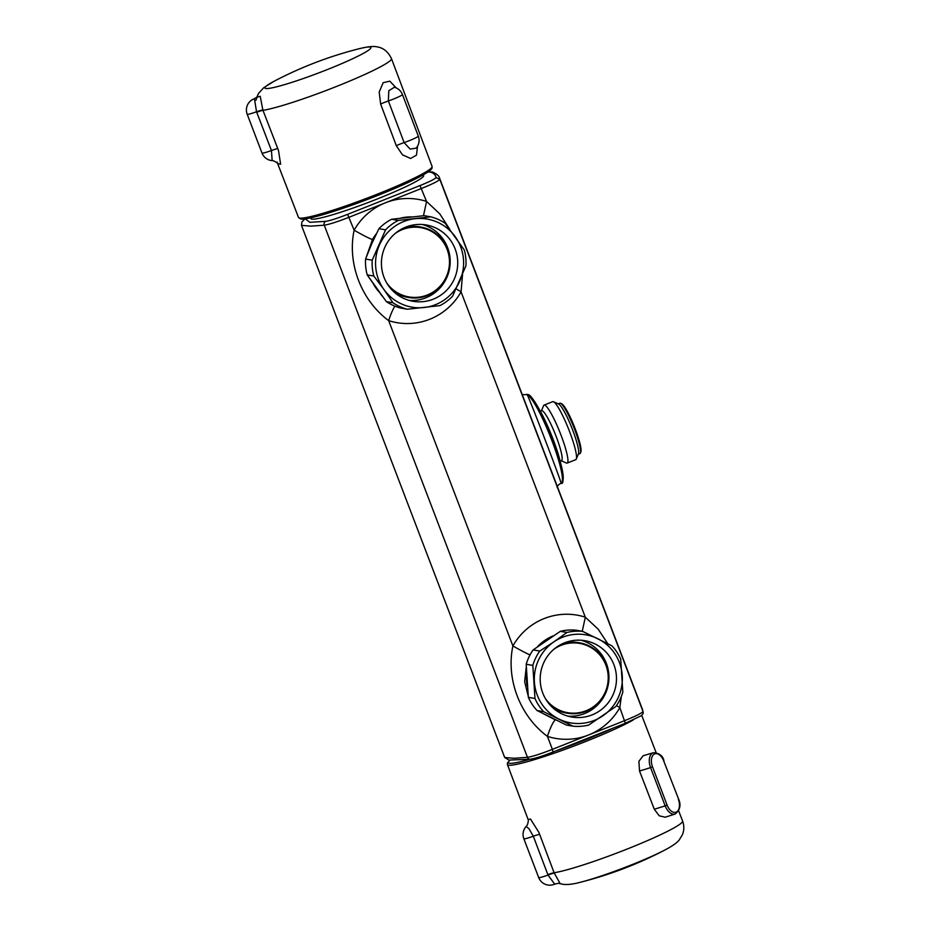 <?xml version="1.0" encoding="UTF-8"?>
<svg xmlns="http://www.w3.org/2000/svg" width="931" height="931" viewBox="0 0 931 931"><rect width="100%" height="100%" fill="white"/><g stroke="black" fill="none" stroke-linecap="round" stroke-linejoin="round"><path stroke-width="1.4" d="M639.539 771.031L638.887 761.29L643.205 755.728L653.469 752.702A12.068 7.134 -107.1 0 0 650.583 767.621L639.539 771.031L654.295 809.237L659.229 815.824L665.2 817.209L675.173 814.02A12.068 7.134 -107.1 0 1 665.188 805.874L654.295 809.237M528.168 819.629L530.449 818.989L538.898 832.419L554.108 872.743A72.001 6.482 -20.9 0 0 630.787 847.594A72.001 6.482 -20.9 0 0 682.586 821.014L678.664 810.866M547.835 874.581A8.938 0.815 -20.6 0 1 554.108 872.743L560.136 883.589C558.577 883.88 561.44 882.425 554.678 884.136L548.022 875.07L533.312 836.224L528.959 828.718L526.131 826.484C528.412 824.657 528.552 818.419 528.156 819.536L528.377 820.176M549.569 638.27A44.688 44.001 99.9 0 0 542.529 643.088M526.469 675.394A44.688 44.001 99.9 0 0 527.144 685.833M548.685 716.428A44.688 44.001 99.9 0 0 553.317 718.72M373.855 239.081A44.688 44.001 99.9 0 0 369.654 248.658M373.692 284.514A44.688 44.001 99.9 0 0 378.661 291.461M409.687 217.132A44.688 44.001 99.9 0 0 404.566 217.691M310.57 217.866L310.849 218.599A60.375 5.435 -20.9 0 0 369.188 202.132A60.375 5.435 -20.9 0 0 423.64 175.528L423.361 174.795M643.17 712.227L643.181 712.529C643.437 713.262 642.762 714.333 641.18 715.764L625.364 723.271L619.825 707.595A62.563 61.609 -80.1 0 1 588.59 734.978L624.794 720.582C636.199 715.962 642.262 712.913 642.995 711.424L439.781 179.276C439.013 180.777 432.938 183.826 421.58 188.434L349.172 217.214C337.488 221.764 329.178 224.429 324.256 225.197L310.721 226.14L301.481 225.349L504.695 757.508L513.947 758.288L527.458 757.345C532.381 756.589 540.69 753.924 552.386 749.362L547.428 736.374C520.033 716.148 505.824 679.025 512.9 645.939A17.875 1.047 -150.6 0 0 530.042 654.9M607.78 643.717L598.179 629.181L585.296 617.172A62.563 61.609 -80.1 0 0 512.9 645.939L388.669 320.625C361.275 300.399 347.065 263.275 354.141 230.201L347.612 214.351L419.986 185.572C429.959 181.533 435.277 178.868 435.941 177.553C435.743 175.156 434.009 173.352 430.727 172.142L427.957 171.991M376.45 233.634A44.688 44.001 99.9 0 0 372.47 239.535A17.875 1.047 29.4 0 1 354.141 230.201A62.563 61.609 -80.1 0 1 385.376 202.818A62.563 61.609 -80.1 0 1 426.538 201.422L419.986 185.572M621.326 696.504L619.825 707.595M585.296 617.172L461.066 291.845A62.563 61.609 -80.1 0 1 388.669 320.625A17.875 3.072 107.9 0 1 394.884 306.148M462.532 274.598L461.066 291.845M426.538 201.422L439.828 213.944L449.65 229.142M552.805 474.659L439.467 177.868L439.781 179.276L435.941 177.553M555.691 719.884A17.875 3.072 -72.1 0 0 547.428 736.374A62.563 61.609 -80.1 0 0 588.59 734.978L552.386 749.362L552.979 752.05C542.703 756.042 535.43 758.369 531.124 759.033A2.979 2.816 84 0 1 530.379 759.231L508.954 760.08L504.695 757.508M305.275 218.832L309.86 222.311L325.803 221.334C330.109 220.67 337.383 218.331 347.612 214.351M562.336 481.059A46.178 6.854 68.3 0 0 552.223 437.896A46.178 6.854 68.3 0 0 529.041 395.477L527.167 394.639C530.076 399.713 563.581 487.46 560.986 483.212L561.253 483.142A47.667 7.076 -111.7 0 0 551.466 439.432A47.667 7.076 -111.7 0 0 527.167 394.639L522.244 394.651M526.224 667.318L524.642 681.62L528.168 695.829M543.983 714.065L554.469 719.395M372.47 239.535L366.29 257.131M367.675 275.611L382.024 295.965M460.961 291.717L456.202 288.913M423.465 215.736L426.549 201.585M616.508 705.582L619.72 707.467M585.308 617.334L582.236 631.288M539.503 409.78A40.359 5.993 68.3 0 1 548.51 428.027A40.359 5.993 68.3 0 1 560.59 462.835M540.364 411.304L541.679 410.78A26.813 3.98 68.3 0 1 553.177 429.156A26.813 3.98 68.3 0 1 561.486 460.612L560.171 461.136M541.4 410.897L543.576 405.672A31.212 4.632 68.3 0 1 544.1 405.09A31.212 4.632 68.3 0 1 557.483 426.468A31.212 4.632 68.3 0 1 567.154 463.091A31.212 4.632 68.3 0 1 566.374 463.021L561.207 460.717M544.1 405.09L552.711 401.657A31.212 4.632 68.3 0 1 553.48 401.738A31.212 4.632 68.3 0 1 566.095 423.046A31.212 4.632 68.3 0 1 576.277 459.088A31.212 4.632 68.3 0 1 575.765 459.67L567.154 463.091M553.48 401.738L558.67 404.042A27.104 4.027 68.3 0 1 569.621 422.558A27.104 4.027 68.3 0 1 578.465 453.851L576.277 459.088M558.274 403.868L559.915 403.216A27.104 4.027 68.3 0 1 560.59 403.274A27.104 4.027 68.3 0 1 571.529 421.79A27.104 4.027 68.3 0 1 580.385 453.083A27.104 4.027 68.3 0 1 579.932 453.595L578.302 454.247M560.59 403.274L561.719 403.775A26.219 3.899 68.3 0 1 572.297 421.685A26.219 3.899 68.3 0 1 580.863 451.942L580.385 453.083M256.875 97.255L260.214 96.265L262.856 110.009L278.509 150.519L280.615 164.252L277.694 163.588M417.53 146.214L416.483 155.128L410.594 158.491L402.448 154.814L396.303 145.69L380.628 104.051L379.196 91.994L383.165 82.696L389.833 81.16L396.175 87.898M262.856 110.009A8.938 0.838 -19.9 0 0 256.537 111.767L254.419 98.698A11.917 11.917 0 0 0 247.181 114.21A11.917 1.071 -20.9 0 0 256.537 111.767L256.723 112.255A8.938 0.791 158.8 0 1 262.984 110.335A72.001 6.482 159.1 0 0 339.629 85.21A72.001 6.482 159.1 0 0 391.462 58.618C388.064 51.659 383.246 47.737 376.985 46.853C373.971 46.213 369.607 46.166 358.796 48.819L358.796 48.819A387.261 387.261 0 0 0 274.738 80.916L274.738 80.916A56.756 5.109 -20.9 0 0 306.369 77.459A56.756 5.109 -20.9 0 0 370.026 47.05A56.756 5.109 -20.9 0 0 358.796 48.819M277.799 148.576A8.938 0.791 158.8 0 0 271.468 150.531A11.917 1.071 -20.9 0 1 261.995 153.01A11.917 11.917 0 0 0 272.143 160.632L271.468 150.531L256.723 112.255M380.628 104.051A8.938 0.815 159.4 0 1 388.367 100.979A11.917 1.071 159.1 0 0 401.424 95.404A11.917 1.071 159.1 0 0 402.425 94.508A11.917 11.917 0 0 0 394.372 87.258L388.797 90.749L388.367 100.979L404.124 142.594L410.129 149.1L416.169 148.145A11.917 11.917 0 0 0 418.298 136.089A11.917 1.071 159.1 0 1 417.309 136.973A11.917 1.071 159.1 0 1 404.124 142.594A8.938 0.815 -20.6 0 0 396.303 145.69M422.441 224.499A38.73 38.136 -80.1 0 1 442.935 238.918A38.73 38.136 -80.1 0 1 445.344 280.499A38.73 38.136 -80.1 0 1 409.175 300.41M430.774 216.83L424.152 215.666L391.637 219.262L398.27 220.426L430.774 216.83A47.667 46.934 99.9 0 1 445.123 223.254L464.301 250.008A47.667 46.934 99.9 0 1 465.931 265.859L452.594 296.209A47.667 46.934 99.9 0 1 439.874 305.624L407.359 309.232L400.737 308.068A47.667 46.934 99.9 0 1 386.388 301.644L393.01 302.796L383.933 289.506L373.831 276.053L367.21 274.889L386.388 301.644M372.202 260.191L385.539 229.852L378.917 228.689L371.737 243.771L365.58 259.039L372.202 260.191A47.667 46.934 99.9 0 0 373.831 276.053M450.476 240.245A38.73 38.136 99.9 0 0 426.247 224.965A38.73 38.136 99.9 0 0 382.013 256.549A38.73 38.136 99.9 0 0 412.91 301.26A38.73 38.136 99.9 0 0 451.907 283.501A38.73 38.136 99.9 0 0 450.476 240.245M455.224 236.718A44.688 44.001 99.9 0 0 415.028 218.715A44.688 44.001 99.9 0 0 379.382 245.109A44.688 44.001 99.9 0 0 383.933 289.506A44.688 44.001 99.9 0 0 424.129 307.521A44.688 44.001 99.9 0 0 459.774 281.127A44.688 44.001 99.9 0 0 455.224 236.718M391.637 219.262A47.667 46.934 99.9 0 0 378.917 228.689M365.58 259.039A47.667 46.934 99.9 0 0 367.21 274.889M398.27 220.426A47.667 46.934 99.9 0 0 385.539 229.852M393.01 302.796A47.667 46.934 99.9 0 0 407.359 309.232M395.314 233.378A35.157 34.622 -80.1 0 1 443.261 242.06A35.157 34.622 -80.1 0 1 434.893 290.821A35.157 34.622 -80.1 0 1 386.796 283.047A35.157 34.622 -80.1 0 1 386.656 282.861M400.726 229.561A35.75 35.203 -80.1 0 1 449.417 268.326A35.75 35.203 -80.1 0 1 390.461 288.284M404.81 227.501A35.75 35.203 -80.1 0 1 419.718 226.85L420.893 227.059M408.581 297.489L407.406 297.28A35.75 35.203 -80.1 0 1 393.604 291.612M581.2 640.249A38.73 38.136 -80.1 0 1 608.478 671.309A38.73 38.136 -80.1 0 1 592 709.608A38.73 38.136 -80.1 0 1 567.933 716.16M560.311 631.334L533.149 649.908L539.771 651.06L553.864 641.866L566.944 632.486L560.311 631.334A47.667 46.934 99.9 0 1 575.998 630.206L582.62 631.358L611.946 645.858A47.667 46.934 99.9 0 1 620.686 659.067L622.827 692.14A47.667 46.934 99.9 0 1 615.88 706.489L588.718 725.063A47.667 46.934 99.9 0 1 573.03 726.192L543.704 711.691L537.082 710.539L566.409 725.04L573.03 726.192M534.976 698.483L532.823 665.409L526.201 664.245L528.342 697.319L534.976 698.483A47.667 46.934 99.9 0 0 543.704 711.691M557.122 646.801A38.73 38.136 99.9 0 0 540.992 687.008A38.73 38.136 99.9 0 0 571.669 717.01A38.73 38.136 99.9 0 0 615.903 685.425A38.73 38.136 99.9 0 0 585.005 640.714A38.73 38.136 99.9 0 0 557.122 646.801M553.864 641.866A44.688 44.001 99.9 0 0 534.406 682.027A44.688 44.001 99.9 0 0 558.879 719.035A44.688 44.001 99.9 0 0 602.811 715.858A44.688 44.001 99.9 0 0 622.269 675.697A44.688 44.001 99.9 0 0 597.795 638.701A44.688 44.001 99.9 0 0 553.864 641.866M582.62 631.358A47.667 46.934 99.9 0 0 566.944 632.486M539.771 651.06A47.667 46.934 99.9 0 0 532.823 665.409M533.149 649.908A47.667 46.934 99.9 0 0 526.201 664.245M528.342 697.319A47.667 46.934 99.9 0 0 537.082 710.539M554.073 649.116A35.157 34.622 -80.1 0 1 602.299 658.217A35.157 34.622 -80.1 0 1 592.849 707.141A35.157 34.622 -80.1 0 1 545.415 698.611M559.484 645.311A35.75 35.203 -80.1 0 1 593.07 707.618A35.75 35.203 -80.1 0 1 549.22 704.034M567.34 713.227L566.164 713.03A35.75 35.203 -80.1 0 1 552.362 707.362M563.569 643.251A35.75 35.203 -80.1 0 1 578.477 642.599L579.652 642.809M665.188 805.874L650.583 767.621L652.515 766.853L667.12 805.106L665.188 805.874M675.173 814.02C680.107 809.97 681.236 804.978 678.559 799.007L663.71 760.941A10.578 6.261 72.9 0 0 654.353 754.052A10.578 6.261 72.9 0 0 652.515 766.853M667.12 805.106A10.578 6.261 72.9 0 0 676.476 811.995A10.578 6.261 72.9 0 0 678.315 799.194M678.559 799.007L663.71 760.941M633.266 719.942A71.501 6.436 159.1 0 1 572.262 746.674A71.501 6.436 159.1 0 1 513.435 764.91A71.501 6.436 159.1 0 1 508.501 765.177A71.501 6.436 159.1 0 1 507.418 764.56L528.18 819.664M510.107 760.138A70.011 6.296 -20.9 0 0 509.35 763.245A70.011 6.296 -20.9 0 0 529.751 759.289M555.807 750.921A70.011 6.296 -20.9 0 0 613.029 728.182M554.236 873.069A8.938 0.768 -21.9 0 0 548.022 875.07A11.917 1.071 159.1 0 1 538.665 877.526A11.917 11.917 0 0 0 554.678 884.136M526.12 826.484A11.917 11.917 0 0 0 523.839 838.715A11.917 1.071 159.1 0 0 533.312 836.224A8.938 0.815 159.4 0 1 539.677 834.351M665.746 849.561A56.756 5.109 159.1 0 1 664.757 850.084L664.757 850.084A56.756 5.109 159.1 0 1 580.711 882.181L580.711 882.181A56.756 5.109 159.1 0 1 579.641 882.448M553.014 752.015L625.318 723.282L552.933 752.05C542.901 756.03 535.36 758.416 530.379 759.231A2.979 2.816 84 0 1 527.458 757.345L324.256 225.197A2.979 2.816 -96 0 1 325.803 221.334M430.727 172.142A2.979 2.956 -69.9 0 1 432.81 172.119L428.179 171.839M553.212 635.861A44.688 44.001 99.9 0 0 537.583 646.626M411.793 216.9A44.688 44.001 99.9 0 0 400.377 218.18M277.624 163.495L298.502 217.458A71.501 6.436 -20.9 0 0 299.584 218.063A71.501 6.436 -20.9 0 0 304.518 217.807A71.501 6.436 -20.9 0 0 380.628 192.845A71.501 6.436 -20.9 0 0 432.089 166.44L391.462 58.618M431.146 168.208A70.011 6.296 159.1 0 1 373.785 197A70.011 6.296 159.1 0 1 301.481 218.901M663.943 760.767C662.977 755.902 659.485 753.214 653.469 752.702M641.703 715.345L656.122 752.597M509.99 760.127L507.488 762.85L507.418 764.56M523.839 838.715L538.665 877.526M560.125 883.577C564.442 885.183 571.297 884.706 580.711 882.181A387.261 387.261 0 0 0 664.757 850.084C674.661 844.836 677.768 841.845 679.234 839.925L682.376 834.793C684.215 830.359 684.285 825.762 682.586 821.014M642.681 710.027L552.711 474.414M439.467 177.856C439.06 175.971 436.837 174.062 432.81 172.119M305.019 218.866L301.9 221.904L301.481 225.349M557.355 487.797C556.738 486.459 557.983 484.923 561.09 483.212M526.585 394.337L528.249 394.651C531.17 394.116 543.518 414.819 551.361 435.673C556.482 448.649 560.078 459.809 562.126 469.154C563.569 479.93 563.267 484.586 561.253 483.142M273.761 81.439L263.671 87.758L258.678 93.24L256.665 97.452M261.995 153.01L247.181 114.21M272.143 160.632C272.527 159.911 279.067 163.705 277.799 163.751L277.066 162.075M255.955 100.211L257.084 97.033L254.419 98.698M298.502 217.458L300.69 218.983C301.155 219.029 302.377 219.972 316.866 216.329C342.515 209.778 394.639 189.831 417.693 177.821C430.657 171.001 431.53 169.337 432.019 168.15L432.089 166.44M402.425 94.508L418.298 136.089"/></g></svg>
